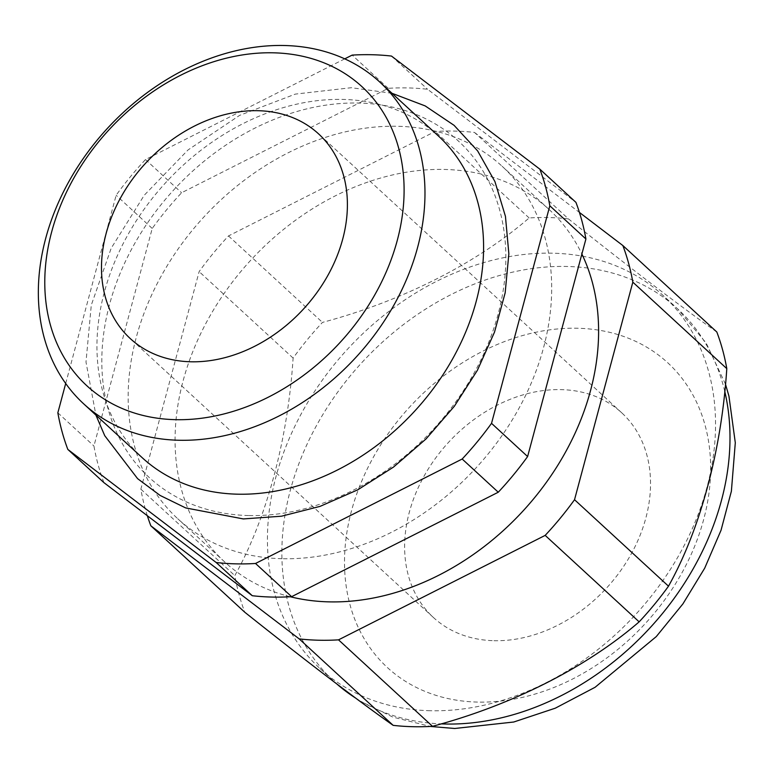<?xml version="1.0" encoding="UTF-8"?>
<svg xmlns="http://www.w3.org/2000/svg" width="774" height="774" viewBox="0 0 774 774"><rect width="100%" height="100%" fill="white"/><g stroke="black" fill="none" stroke-linecap="round" stroke-linejoin="round"><path stroke-width="0.58" stroke-dasharray="3.87 2.9" d="M103.919 482.628A281.997 217.91 132.6 0 1 93.935 445.998L152.226 228.446A281.997 217.91 132.6 0 1 181.58 192.765L388.238 88.313A281.997 217.91 132.6 0 1 408.13 87.936A281.997 217.91 132.6 0 1 427.567 89.271L575.933 202.362M391.48 56.067L427.567 89.271M147.331 515.726A281.997 217.91 132.6 0 1 140.849 489.158L199.141 271.616A281.997 217.91 132.6 0 1 228.494 235.935L435.152 131.474A281.997 217.91 132.6 0 1 455.044 131.096A281.997 217.91 132.6 0 1 474.481 132.431L568.455 218.897A281.997 217.91 -47.4 0 0 549.018 217.562A281.997 217.91 -47.4 0 0 529.126 217.949C476.852 263.247 401.899 301.25 322.468 322.4A281.997 217.91 -47.4 0 0 293.114 358.081C287.88 439.235 266.798 518.309 234.822 575.624A281.997 217.91 -47.4 0 0 244.807 612.263M493.938 640.698A139.068 107.46 -47.4 0 0 630.791 554.716A139.068 107.46 -47.4 0 0 621.745 412.823A139.068 107.46 -47.4 0 0 561.218 389.622A139.068 107.46 -47.4 0 0 424.365 475.604A139.068 107.46 -47.4 0 0 433.411 617.497A139.068 107.46 -47.4 0 0 493.938 640.698M430.199 710.716A253.417 195.822 132.6 0 1 319.904 668.446A253.417 195.822 132.6 0 1 303.408 409.872A253.417 195.822 132.6 0 1 552.791 253.195A253.417 195.822 132.6 0 1 663.076 295.474A253.417 195.822 132.6 0 1 679.572 554.039A253.417 195.822 132.6 0 1 430.199 710.716M438.316 135.905A218.645 168.955 -47.4 0 0 343.153 99.43A218.645 168.955 -47.4 0 0 127.991 234.609A218.645 168.955 -47.4 0 0 142.222 457.705M248.57 515.532A228.475 176.549 132.6 0 1 109.521 304.559A228.475 176.549 132.6 0 1 359.097 103.048A228.475 176.549 132.6 0 1 498.146 314.021A228.475 176.549 132.6 0 1 248.57 515.532M290.318 596.754A239.505 185.073 132.6 0 1 224.663 561.914A239.505 185.073 132.6 0 1 209.077 317.534A239.505 185.073 132.6 0 1 444.769 169.458A239.505 185.073 132.6 0 1 549.008 209.406A239.505 185.073 132.6 0 1 581.884 254.036M281.988 558.702A239.505 185.073 132.6 0 1 177.749 518.744A239.505 185.073 132.6 0 1 162.163 274.364A239.505 185.073 132.6 0 1 397.855 126.288A239.505 185.073 132.6 0 1 502.094 166.246A239.505 185.073 132.6 0 1 517.68 410.626A239.505 185.073 132.6 0 1 281.988 558.702M65.693 383.507L116.139 195.242A281.997 217.91 -47.4 0 1 145.493 159.56L344.73 58.853M152.226 228.446L116.139 195.242M57.847 412.794L93.935 445.998M388.238 88.313L352.151 55.109M145.493 159.56L181.58 192.765M474.481 132.431L579.426 212.434M293.114 358.081L199.141 271.616M140.849 489.158L234.822 575.624M529.126 217.949L435.152 131.474M228.494 235.935L322.468 322.4M716.821 331.998C683.026 308.323 629.243 267.34 568.455 218.897M724.735 391.325A253.417 195.822 -47.4 0 0 677.511 308.749A253.417 195.822 -47.4 0 0 567.226 266.479A253.417 195.822 -47.4 0 0 317.843 423.155A253.417 195.822 -47.4 0 0 334.339 681.72A253.417 195.822 -47.4 0 0 337.019 684.129M355.508 698.003A253.417 195.822 -47.4 0 0 440.987 723.874M477.5 702.076A207.055 160.005 132.6 0 1 351.483 510.879A207.055 160.005 132.6 0 1 577.665 328.253A207.055 160.005 132.6 0 1 703.682 519.441A207.055 160.005 132.6 0 1 477.5 702.076M621.745 412.823L318.607 133.902M319.904 668.446L336.961 684.081M358.749 700.412L392.844 717.092L430.247 726.438M391.992 93.286L351.348 87.704L295.3 94.109L239.601 115.384L188.072 149.914L144.254 195.232L111.214 248.183L91.293 305.082L85.991 362.029L95.899 415.087M224.663 561.914L177.749 518.744M549.008 209.406L502.094 166.246M725.451 384.117L706.198 343.105L677.511 308.749L663.076 295.474M433.411 617.497L130.274 338.577"/><path stroke-width="1.16" d="M65.693 383.507L57.847 412.794A281.997 217.91 -47.4 0 0 67.831 449.423L216.188 562.514A281.997 217.91 -47.4 0 0 255.526 563.472L462.175 459.021A281.997 217.91 -47.4 0 0 491.529 423.339L549.821 205.787A281.997 217.91 -47.4 0 0 539.846 169.158L391.48 56.067A281.997 217.91 -47.4 0 0 372.042 54.731A281.997 217.91 -47.4 0 0 352.151 55.109L344.73 58.853M190.801 361.777A139.068 107.46 -47.4 0 0 327.654 275.796A139.068 107.46 -47.4 0 0 318.607 133.902A139.068 107.46 -47.4 0 0 258.081 110.701A139.068 107.46 -47.4 0 0 121.228 196.683A139.068 107.46 -47.4 0 0 130.274 338.577A139.068 107.46 -47.4 0 0 190.801 361.777M83.611 403.776L142.222 457.705A218.645 168.955 -47.4 0 0 237.386 494.18A218.645 168.955 -47.4 0 0 452.548 359.001A218.645 168.955 -47.4 0 0 438.316 135.905L379.705 81.976A218.645 168.955 132.6 0 1 393.937 305.072A218.645 168.955 132.6 0 1 178.775 440.251A218.645 168.955 132.6 0 1 83.611 403.776A218.645 168.955 132.6 0 1 69.379 180.681A218.645 168.955 132.6 0 1 284.542 45.511A218.645 168.955 132.6 0 1 379.705 81.976M273.59 52.816A203.194 157.016 -47.4 0 0 51.626 232.036A203.194 157.016 -47.4 0 0 175.292 419.663A203.194 157.016 -47.4 0 0 397.256 240.443A203.194 157.016 -47.4 0 0 273.59 52.816M581.884 254.036A239.505 185.073 132.6 0 1 545.515 483.537A239.505 185.073 132.6 0 1 328.902 601.862A239.505 185.073 132.6 0 1 290.318 596.754M150.833 525.798L244.807 612.263C307.336 662.022 356.785 699.725 393.163 725.354A281.997 217.91 -47.4 0 0 412.6 726.689A281.997 217.91 -47.4 0 0 432.502 726.312L338.528 639.846A281.997 217.91 132.6 0 1 299.19 638.889L150.833 525.798A281.997 217.91 132.6 0 1 147.331 515.726M539.846 169.158L575.933 202.362A281.997 217.91 132.6 0 1 585.908 238.992L527.616 456.544A281.997 217.91 132.6 0 1 498.262 492.225L291.614 596.677A281.997 217.91 132.6 0 1 252.276 595.719L103.919 482.628L67.831 449.423M527.616 456.544L491.529 423.339M549.821 205.787L585.908 238.992M291.614 596.677L255.526 563.472M462.175 459.021L498.262 492.225M216.188 562.514L252.276 595.719M579.426 212.434L622.847 245.532A281.997 217.91 132.6 0 1 632.822 282.162L574.531 499.714A281.997 217.91 132.6 0 1 545.177 535.385L338.528 639.846M432.502 726.312C511.256 705.375 586.373 667.527 639.15 621.851A281.997 217.91 -47.4 0 0 668.504 586.179C700.228 529.387 721.474 450.478 726.796 368.627A281.997 217.91 -47.4 0 0 716.821 331.998L622.847 245.532M668.504 586.179L574.531 499.714M632.822 282.162L726.796 368.627M545.177 535.385L639.15 621.851M299.19 638.889L393.163 725.354M337.019 684.129A253.417 195.822 -47.4 0 0 355.508 698.003M440.987 723.874A253.417 195.822 -47.4 0 0 444.634 724A253.417 195.822 -47.4 0 0 724.735 391.325M336.961 684.081L358.749 700.412M430.247 726.438L454.715 728.489L513.743 722.016L555.326 708.171L595.1 687.273L656.284 636.586L682.91 603.894L704.688 568.184L721.039 530.258L731.382 491.219L735.3 442.738L728.934 396.075L725.451 384.117M95.899 415.087L104.742 435.704L137.588 478.642L160.131 495.457L185.683 507.928L243.326 518.928L281.494 516.21L320.068 506.37L357.811 489.797L393.521 467.07L426.029 438.935L454.299 406.321L477.394 370.311L494.538 332.065L505.161 292.814L508.857 253.814L505.441 216.333L494.944 181.629L477.635 150.911L454.096 125.349L425.178 105.912L391.992 93.286"/></g></svg>
